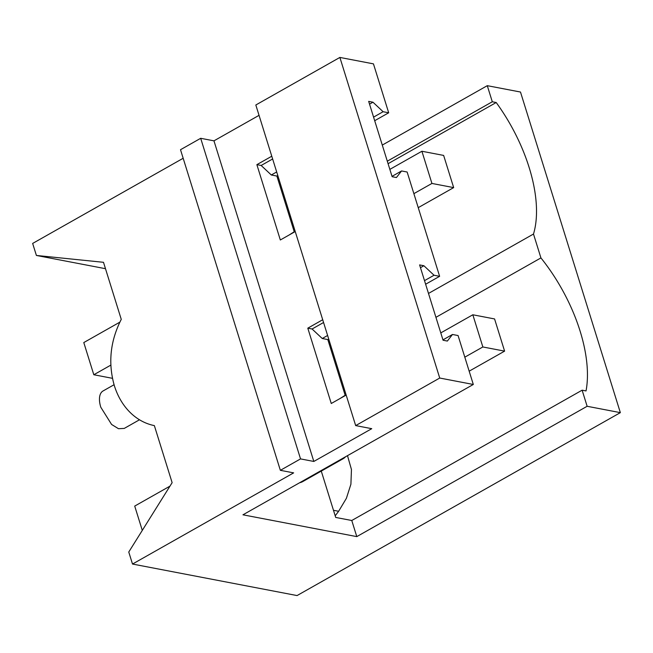 <?xml version="1.0" encoding="UTF-8"?>
<svg xmlns="http://www.w3.org/2000/svg" width="653" height="653" viewBox="0 0 653 653"><rect width="100%" height="100%" fill="white"/><g stroke="black" fill="none" stroke-linecap="round" stroke-linejoin="round"><path stroke-width="0.98" d="M139.497 419.781L124.241 428.417L118.495 428.711L111.59 424.458L100.791 407.227A21.508 10.856 -119.5 0 1 103.052 390.967L114.063 384.739M183.167 158.271L32.65 243.43L36.397 255.454L103.492 262.302L121.262 319.366C110.218 341.029 107.916 363.158 114.373 385.752A71.708 56.901 -79.2 0 0 154.353 425.609L172.131 482.673L128.763 552.022L132.51 564.045L297.058 595.569L620.35 412.647L587.137 406.28L356.791 536.619L242.957 514.809L473.311 384.47L439.73 378.038L355.681 425.601L371.745 428.678L313.824 461.451L300.535 458.904L280.357 470.323L293.646 472.87L132.51 564.045M340.082 459.851A37.662 19.002 60.5 0 0 343.086 458.757A37.662 19.002 60.5 0 0 345.568 456.749M259.045 115.336L213.964 140.844L200.683 138.297L180.506 149.717L280.357 470.323M439.73 378.038L339.878 57.431L255.821 104.994L355.681 425.601M339.878 57.431L373.451 63.863L388.69 112.789L383.115 111.72L372.961 102.211L368.676 101.386L392.135 176.71L396.42 177.534L401.571 170.955L407.137 172.017L439.624 276.317L434.049 275.248L423.895 265.738L419.61 264.914L443.069 340.237L447.354 341.062L452.496 334.475L458.071 335.544L473.311 384.47M587.137 406.28L582.125 390.184L586.035 390.935A118.315 59.692 60.5 0 0 540.929 257.919L533.493 234.035A118.315 59.692 60.5 0 0 496.207 102.521L492.297 101.77L487.285 85.674L382.283 145.08M285.385 199.908L284.471 200.422M487.285 85.674L520.49 92.032L620.35 412.647M36.397 255.454L105.476 268.693M299.67 482.714A37.662 19.002 60.5 0 0 302.674 481.62L343.086 458.757M300.535 458.904L200.683 138.297M313.824 461.451L213.964 140.844M295.238 231.546L280.333 239.978L256.874 164.654L271.779 156.222M346.163 395.065L331.267 403.497L307.8 328.173L322.704 319.741M439.624 276.317L425.625 284.235M328.72 339.062L327.814 339.576L322.247 338.507L312.085 328.998L307.8 328.173M345.143 395.22L327.814 339.576M388.69 112.789L374.691 120.707M277.794 175.535L276.88 176.049L271.313 174.988L261.159 165.47L256.874 164.654M294.209 231.693L276.88 176.049M321.276 471.091L335.707 517.445L351.771 520.498L356.791 536.619M492.297 101.77L387.302 161.185M290.405 216.029L289.491 216.543M351.771 520.498L582.125 390.184M289.165 234.982L295.123 231.178M372.961 102.211L369.541 104.145M272.636 158.981L261.159 165.47M340.099 398.501L346.057 394.706M423.895 265.738L420.467 267.673M323.57 322.5L312.085 328.998M401.571 170.955L392.029 176.351M383.115 111.72L373.581 117.124M276.676 171.951L271.313 174.988M452.496 334.475L442.954 339.878M434.049 275.248L424.507 280.643M327.61 335.479L322.247 338.507M347.494 455.655L351.453 469.523L350.906 484.232L346.392 498.321L338.629 511.275L333.487 510.295M496.207 102.521L388.086 163.691M291.181 218.526L290.275 219.041M533.493 234.035L428.499 293.442M331.593 348.278L330.687 348.792M540.929 257.919L435.935 317.325M339.029 372.153L338.123 372.667M335.209 515.821L338.629 511.275M142.289 530.391L134.714 506.083L169.96 486.142M342.972 388.249L343.886 387.735M440.783 332.908L472.829 314.779L482.853 346.963L504.606 351.134L494.574 318.942L472.829 314.779M469.164 371.182L504.606 351.134M464.805 357.175L482.853 346.963M112.455 378.324L93.812 374.749L83.788 342.564L119.826 322.166M292.046 224.722L292.952 224.208M389.857 169.38L421.895 151.251L431.927 183.444L453.672 187.607L443.64 155.422L421.895 151.251M418.238 207.654L453.672 187.607M93.812 374.749L110.839 365.117M413.871 193.655L431.927 183.444"/></g></svg>
